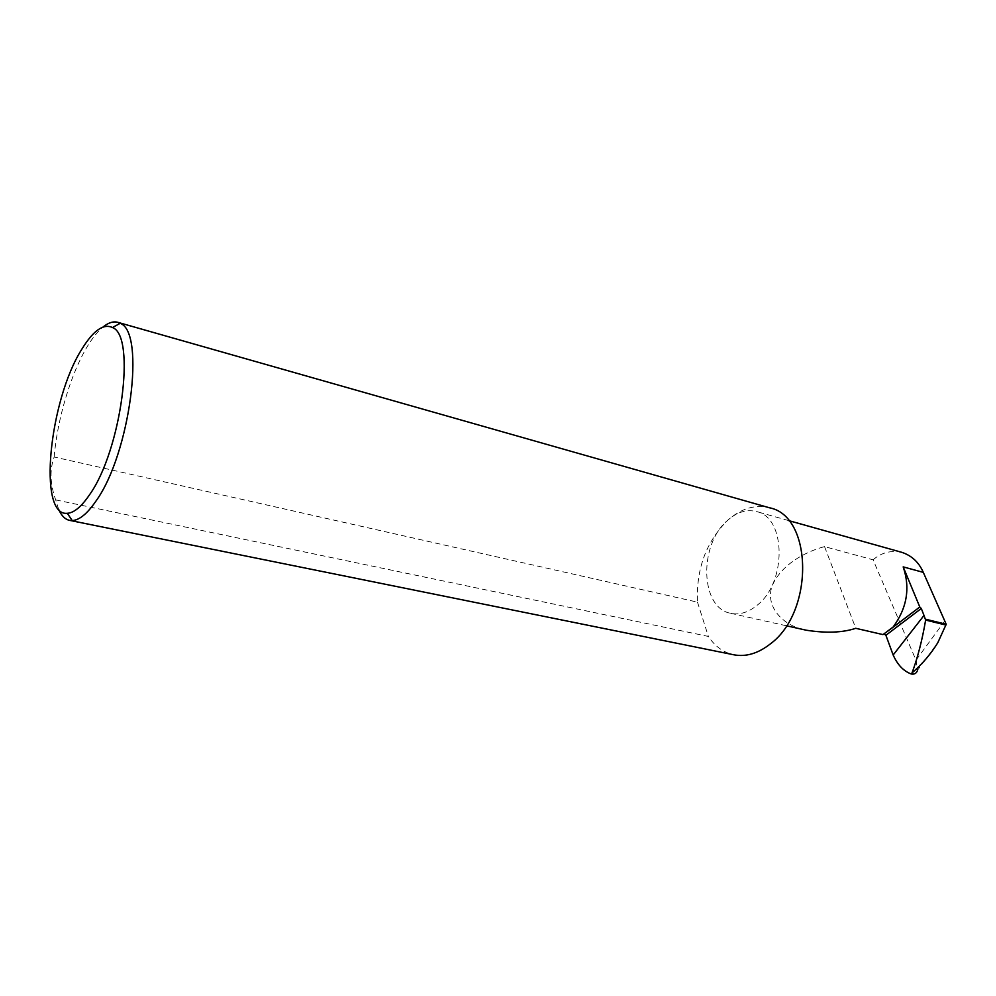 <?xml version="1.0" encoding="UTF-8"?>
<svg xmlns="http://www.w3.org/2000/svg" width="996" height="996" viewBox="0 0 996 996"><rect width="100%" height="100%" fill="white"/><g stroke="black" fill="none" stroke-linecap="round" stroke-linejoin="round"><path stroke-width="0.75" stroke-dasharray="4.98 3.74" d="M944.905 620.757L915.984 660.186L873.081 559.802L824.551 546.605C809.013 550.751 785.109 561.545 774.066 581.876C762.587 602.53 779.993 625.438 806.187 630.194M58.677 509.429L55.689 499.892C50.061 484.156 49.551 469.863 54.158 457.002L697.499 602.157C696.117 569.002 706.176 541.7 727.703 520.273C698.607 544.314 699.989 608.058 730.703 613.312C739.418 615.13 748.145 612.515 756.873 605.468C787.039 582.672 786.155 517.21 756.487 511.558C746.689 509.13 737.09 512.031 727.703 520.273C741.223 508.383 755.167 504.225 769.522 507.798M54.158 457.002C57.307 419.005 71.027 373.102 87.486 346.21C92.665 337.669 97.845 331.27 103.024 327.012M915.984 660.186L917.565 670.196L937.759 642.793M873.081 559.802C881.448 552.543 891.084 550.066 901.978 552.382M824.551 546.605L855.776 628.314M55.689 499.892L708.368 636.432C714.966 646.392 723.445 652.517 733.791 654.783M697.499 602.157L708.368 636.432M786.417 625.774L730.703 613.312M788.633 520.584L756.487 511.558"/><path stroke-width="1.49" d="M786.417 625.774L806.187 630.194C826.058 633.319 842.591 632.697 855.776 628.314L882.966 634.589L884.037 633.867L885.892 635.274L893.163 655.007L924.002 615.441L925.633 620.072C922.196 640.154 917.665 657.758 912.037 672.898C922.134 664.195 930.712 654.16 937.759 642.793L946.2 624.268L923.292 572.364C918.935 562.367 911.826 555.706 901.978 552.382L788.633 520.584M81.971 348.974C49.215 400.019 37.425 516.849 67.33 513.301C74.028 512.865 81.411 506.715 89.478 494.85C121.363 450.478 136.328 335.814 112.486 327.547C103.522 323.327 93.35 330.473 81.971 348.974M103.024 327.012C108.365 322.679 113.27 321.11 117.727 322.306L120.143 323.327C145.852 331.805 130.103 454.126 95.902 501.162C87.262 513.724 79.369 520.186 72.198 520.572L69.583 520.36C65.076 519.377 61.441 515.729 58.677 509.429M117.727 322.306L769.522 507.798C812.736 515.878 814.417 611.955 770.107 644.088C757.981 653.513 745.88 657.086 733.791 654.783L69.583 520.36M925.794 619.263L946.2 624.268M917.565 670.196C916.544 673.308 914.428 674.578 911.216 673.981L912.037 672.898M911.216 673.981C903.521 671.105 897.496 664.78 893.163 655.007M903.185 566.886L919.794 607L892.814 627.43C906.97 608.332 910.419 588.15 903.185 566.886L923.292 572.364M892.814 627.43L882.966 634.589M919.794 607L921.3 608.494L924.002 615.441M945.951 625.052L925.633 620.072M921.3 608.494L885.892 635.274M891.893 627.903L884.037 633.867M67.33 513.301L72.198 520.572M112.486 327.547L120.143 323.327"/></g></svg>
